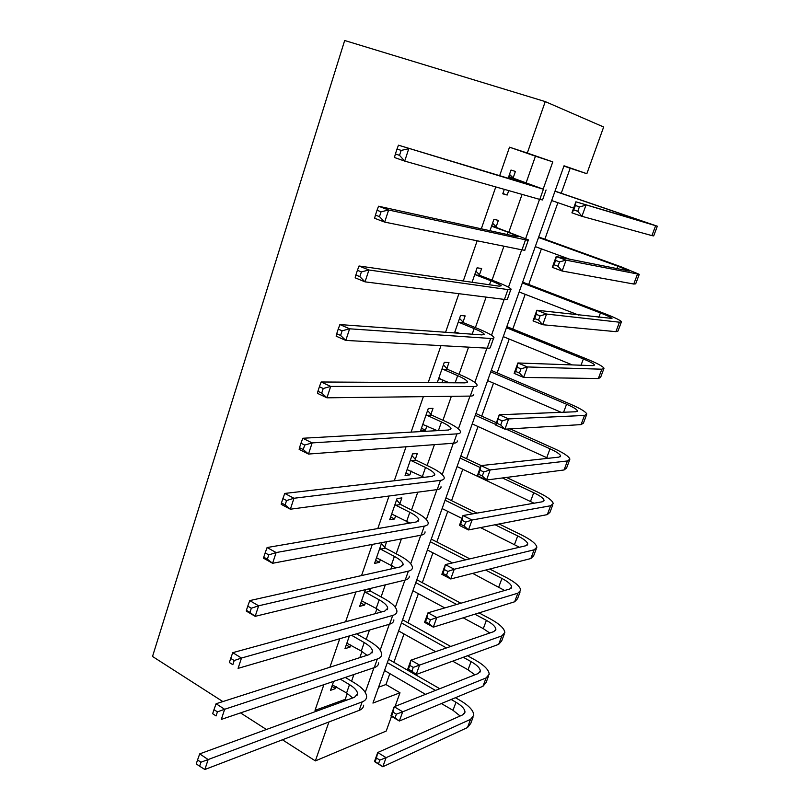 <?xml version="1.0" encoding="UTF-8"?>
<svg xmlns="http://www.w3.org/2000/svg" width="810" height="810" viewBox="0 0 810 810"><rect width="100%" height="100%" fill="white"/><g stroke="black" fill="none" stroke-linecap="round" stroke-linejoin="round"><path stroke-width="1.21" d="M378.584 687.214L385.955 684.531L399.988 692.773L395.098 706.381M391.513 716.323L386.208 731.055L315.363 760.904L282.427 739.783M526.125 182.817L535.451 156.188L509.5 147.187L527.31 153.039L545.251 101.594L603.653 126.998L586.845 173.704L564.023 165.787L372.944 703.08L399.988 692.773M561.259 193.236L570.179 168.227L586.845 173.704M385.955 684.531L389.843 673.616M393.873 662.327L404.008 633.947M407.987 622.789L418.365 593.689M422.293 582.673L432.945 552.825M436.823 541.971L447.748 511.363M451.565 500.651L462.763 469.263M466.53 458.713L478.011 426.526M481.717 416.148L493.503 383.13M497.137 372.924L509.217 339.066M512.801 329.042L525.184 294.313M528.697 284.472L541.404 248.862M544.857 239.213L557.887 202.692M570.179 168.227L563.922 166.06M509.5 147.187L499.659 175.679M495.771 186.928L481.302 228.815M477.171 240.793L463.279 281.009M458.905 293.696L445.581 332.272M440.964 345.637L428.186 382.634M423.346 396.657L411.095 432.125M406.033 446.776L394.298 480.765M389.033 496.024L377.794 528.576M372.317 544.411L361.554 575.576M355.894 591.978L345.597 621.786M339.755 638.726L329.903 667.227M323.878 684.683L315.009 710.37L345.202 699.374L347.287 693.421M351.58 681.18L353.909 674.517M359.822 657.629L361.989 651.463M366.221 639.374L369.481 630.058M375.222 613.676L376.913 608.847M381.085 596.929L385.307 584.861M390.865 569.015L392.07 565.552M396.191 553.807L401.406 538.913M406.762 523.614L407.481 521.579M411.531 510.006L417.768 492.176M422.931 477.454L423.124 476.887M427.113 465.507L434.413 444.66M442.949 420.289L451.342 396.323M459.047 374.331L468.565 347.146M475.399 327.625L486.091 297.118M492.034 280.159L503.921 246.21M508.933 231.893L522.065 194.39M513.165 177.866L515.403 171.436L511.009 170.049L508.174 178.251M504.316 189.348L502.767 193.813L507.192 195.038L508.731 190.603M496.176 226.719L498.373 220.391L493.918 219.328L489.969 230.718M485.858 242.554L490.354 243.466M479.459 274.772L481.626 268.545L477.1 267.796L472.078 282.275M463.026 322.036L465.153 315.91L460.566 315.465L454.511 332.92M446.857 368.54L448.953 362.516L444.295 362.353L437.238 382.695M441.926 382.715L442.898 379.92M430.94 414.295L433.006 408.361L428.287 408.493L420.704 430.373L425.442 430.12L426.921 425.868M415.287 459.331L417.312 453.489L412.543 453.894L405.071 475.429L409.87 474.893L411.197 471.086M399.867 503.648L401.871 497.907L397.042 498.575L389.691 519.767L394.541 518.977L395.725 515.585M381.753 542.629L374.544 563.406L379.455 562.363L380.487 559.386M384.699 547.276L386.633 541.708M365.442 589.67L359.64 606.366L364.601 605.08L365.492 602.498M369.765 590.227L370.373 588.475M349.393 635.911L344.969 648.668L349.971 647.139L350.74 644.942M333.619 681.392L330.52 690.322L335.563 688.561L336.201 686.738M222.861 701.581L152.523 656.464L344.675 40.5L545.251 101.594M266.399 729.496L240.529 712.901M315.363 760.904L328.941 721.953M315.009 710.37L316.396 711.221M543.277 188.781L552.784 161.879L527.31 153.039M365.249 692.378L373.967 667.734M380.163 650.177L389.326 624.277M395.32 607.318L404.939 580.112M410.71 563.77L420.795 535.238M426.354 519.524L436.924 489.625M442.25 474.569L453.317 443.252M458.399 428.875L469.982 396.1M474.812 382.431L486.931 348.158M491.508 335.229L504.174 299.396M508.477 287.226L521.701 249.804M525.731 238.413L539.541 199.341M535.451 156.188L552.784 161.879M345.202 699.374L346.558 700.184M502.868 193.529L507.192 195.038M489.422 243.273L490.303 243.597M421.433 428.257L425.442 430.12M405.921 472.969L409.87 474.893M390.653 516.982L394.541 518.977M375.617 560.317L379.455 562.363M360.815 602.974L364.601 605.08M346.245 644.983L349.971 647.139M331.897 686.353L335.563 688.561M509.622 177.349L534.347 186.138L398.469 145.192L543.409 189.226L508.761 176.529M509.51 174.383L514.016 178.686M401.152 150.407L397.022 148.979L395.412 153.93L399.533 155.358L401.152 150.407L408.756 148.736L404.706 161.089L539.804 199.422L542.538 199.938L546.072 189.975M399.533 155.358L404.706 161.089L394.45 157.505L395.412 153.93M397.022 148.979L398.469 145.192M579.393 206.864L575.373 205.477L573.774 209.911L577.793 211.299L579.393 206.864L585.934 205.244L581.924 216.31L571.921 212.838L575.89 201.811L657.325 226.213L555.053 191.13M554.971 191.241L647.625 222.973L575.89 201.811L575.373 205.477M551.661 200.546L573.622 208.119M577.793 211.299L581.924 216.31L651.918 235.609L653.69 235.902L657.295 226.294M571.921 212.838L573.774 209.911M492.551 226.537L507.91 232.136L518.582 236.611L516.598 236.581L378.543 206.216L388.638 210.003L525.518 239.841C528.019 240.378 528.981 240.388 528.404 239.861L491.71 225.706M492.581 223.195L497.016 227.539M381.065 211.774L377.025 210.256L375.435 215.106L379.475 216.635L381.065 211.774L388.638 210.003L384.669 222.102L521.974 249.855C524.485 250.351 525.457 250.32 524.9 249.763L528.272 240.246M379.475 216.635L384.669 222.102L374.605 218.275L375.435 215.106M377.025 210.256L378.543 206.216M475.764 274.904L490.89 280.776C496.915 283.135 500.377 284.806 501.258 285.798L499.152 286.163L359.022 265.994L368.925 270.003L507.931 289.585C510.472 289.929 511.495 289.737 511.009 289.018C509.662 287.52 504.448 284.998 495.356 281.445L480.289 275.602L475.764 274.904L474.933 274.063M475.926 271.198L480.289 275.602M361.392 271.897L357.423 270.277L355.873 275.025L359.832 276.645L361.392 271.897L368.925 270.003L365.037 281.86L504.448 299.427C506.999 299.74 508.042 299.518 507.556 298.748L510.776 289.666M359.832 276.645L365.037 281.86L355.165 277.81L355.873 275.025M357.423 270.277L359.022 265.994M454.845 331.938L459.26 333.264M459.25 322.481L474.144 328.607C480.077 331.077 483.438 332.93 484.218 334.166L481.99 334.915L339.896 324.577L349.616 328.809L490.637 338.489C493.229 338.651 494.313 338.276 493.897 337.345C492.703 335.492 487.63 332.697 478.68 328.971L463.846 322.876L459.25 322.481L458.43 321.631M457.103 332.373L454.673 332.454M459.533 318.421L463.846 322.876M342.114 330.794L338.226 329.093L336.707 333.74L340.595 335.451L342.114 330.794L349.616 328.809L345.799 340.423L487.215 348.168C489.807 348.3 490.911 347.885 490.506 346.923L493.574 338.256M340.595 335.451L345.799 340.423L336.12 336.15L336.707 333.74M338.226 329.093L339.896 324.577M559.548 261.863L555.599 260.405L554.03 264.748L557.979 266.217L559.548 261.863L566.068 260.162L562.14 271.016L552.309 267.351L556.197 256.527L566.068 260.162L639.262 274.327L621.361 266.915L538.741 236.996M538.529 237.462L617.787 266.176L629.654 271.097L556.197 256.527L555.599 260.405M535.278 246.615L569.855 259.301M557.979 266.217L562.14 271.016L633.764 284.037L635.688 283.865L639.151 274.641M552.309 267.351L554.03 264.748M540.078 315.849L536.19 314.31L534.661 318.583L538.539 320.122L540.078 315.849L546.568 314.057L542.71 324.719L533.051 320.871L536.868 310.24L546.568 314.057L619.458 322.208L621.503 321.671C620.126 320.112 614.314 317.358 604.088 313.389L522.683 282.163M522.349 282.953L600.433 312.943C607.227 315.576 611.074 317.409 611.975 318.431L536.868 310.24L536.19 314.31M519.149 291.975L578.674 315.09M538.539 320.122L542.71 324.719L615.914 331.665L617.99 331.047L621.31 322.188M533.051 320.871L534.661 318.583M520.962 368.833L517.144 367.234L515.636 371.425L519.453 373.035L520.962 368.833L527.431 366.96L523.645 377.43L514.148 373.4L517.894 362.971L527.431 366.96L601.83 369.208L604.027 368.236C602.812 366.302 597.162 363.265 587.088 359.134L506.868 326.632M506.422 327.746L583.362 358.962C590.044 361.705 593.791 363.72 594.591 365.006L593.082 365.654L517.894 362.971L517.144 367.234M503.263 336.626L572.265 364.905M519.453 373.035L523.645 377.43L598.347 378.523L600.564 377.46L603.754 368.975M514.148 373.4L515.636 371.425M438.676 378.564L449.368 382.766M442.999 369.279L457.67 375.658C463.512 378.24 466.783 380.265 467.471 381.723L465.132 382.857L321.145 381.986L330.693 386.421L473.637 386.572C476.26 386.562 477.404 385.995 477.06 384.882C476.007 382.664 471.076 379.617 462.267 375.729L447.657 369.39L442.999 369.279L442.189 368.418M440.073 378.675L438.625 378.695M443.414 364.895L447.657 369.39M323.231 388.506L319.403 386.724L317.915 391.281L321.732 393.073L323.231 388.506L330.693 386.421L326.957 397.811L470.266 396.09C472.908 396.05 474.063 395.442 473.728 394.298M321.732 393.073L326.957 397.811L317.449 393.326L317.915 391.281M319.403 386.724L321.145 381.986M491.255 370.393L570.361 404.149C580.274 408.453 585.772 411.753 586.835 414.062L584.496 415.459L581.064 424.612L583.423 423.144L586.481 414.993M490.738 371.861L566.565 404.251C573.146 407.106 576.781 409.303 577.479 410.832L575.88 411.763L499.264 414.75L508.639 418.912L584.496 415.459M487.63 380.599L561.188 412.341M502.2 420.866L508.639 418.912L504.924 429.189L495.578 424.997L499.264 414.75L496.955 423.306L500.712 424.987L502.2 420.866L498.444 419.185M500.712 424.987L504.924 429.189L581.064 424.612M495.578 424.997L496.955 423.306M422.759 424.44L437.238 430.647M427.012 415.327L441.47 421.949C447.211 424.632 450.39 426.819 450.998 428.51L448.537 430.009L302.778 438.261L312.144 442.898L456.921 433.866C459.584 433.674 460.789 432.935 460.515 431.629C459.594 429.067 454.805 425.766 446.128 421.737L431.74 415.155L427.012 415.327L426.222 414.457M427.558 410.609L431.74 415.155M304.712 445.075L300.966 443.212L299.508 447.677L303.254 449.56L304.712 445.075L312.144 442.898L308.478 454.056L453.61 443.222C456.283 443.009 457.488 442.23 457.235 440.893M303.254 449.56L308.478 454.056L299.143 449.378L299.508 447.677M300.966 443.212L302.778 438.261M407.096 469.587L423.984 477.333M411.288 460.637L425.523 467.492C431.183 470.276 434.271 472.625 434.788 474.538L432.226 476.381L284.755 493.432L293.959 498.261L440.468 480.37C443.181 480.016 444.427 479.105 444.224 477.627C443.445 474.731 438.787 471.187 430.242 467.005L416.067 460.201L411.288 460.637L410.508 459.766M411.946 455.605L416.067 460.201M286.568 500.539L282.882 498.585L281.455 502.969L285.13 504.924L286.568 500.539L293.959 498.261L290.365 509.207L437.218 489.584C439.931 489.2 441.197 488.248 441.005 486.729M285.13 504.924L290.365 509.207L281.202 504.336L281.455 502.969M282.882 498.585L284.755 493.432M391.686 514.016L410.052 523.047M395.806 505.237L409.83 512.305C415.408 515.19 418.406 517.691 418.841 519.817L416.178 521.994L267.098 547.54L276.129 552.552L424.298 526.125C427.042 525.609 428.348 524.526 428.207 522.875C427.558 519.655 423.022 515.879 414.609 511.555L400.636 504.529L395.806 505.237L395.037 504.346M396.586 499.892L400.636 504.529M268.768 554.911L265.154 552.896L263.756 557.189L267.361 559.214L268.768 554.911L276.129 552.552L272.606 563.284L421.099 535.177C423.843 534.63 425.159 533.517 425.037 531.836M267.361 559.214L272.606 563.284L263.604 558.232L263.756 557.189M265.154 552.896L267.098 547.54M475.916 413.525L496.398 422.719M483.762 471.946L480.077 470.205L478.619 474.255L482.304 475.996L483.762 471.946L490.182 469.921L486.537 480.016L477.353 475.662L480.968 465.598L490.182 469.921L567.435 460.961L569.916 459.159C568.995 456.486 563.659 452.922 553.888 448.457L510.148 428.875M475.288 415.297L495.76 424.481M506.088 429.118L550.02 448.821C556.5 451.798 560.044 454.157 560.641 455.929L558.951 457.134L480.968 465.598L480.077 470.205M472.23 423.903L548.147 458.308M482.304 475.996L486.537 480.016L564.054 469.972L566.554 468.089L569.491 460.283M477.353 475.662L478.619 474.255M465.669 522.126L462.034 520.324L460.606 524.293L464.231 526.095L465.669 522.126L472.058 520.02L468.474 529.932L459.442 525.427L462.996 515.545L472.058 520.02L550.648 505.744L553.26 503.547C552.491 500.529 547.297 496.712 537.668 492.085L506.432 477.434M481.16 465.578L460.839 456.05M460.07 458.075L480.259 467.572M502.372 477.961L533.739 492.713C540.118 495.781 543.571 498.312 544.067 500.307L542.285 501.785L462.996 515.545L462.034 520.324M457.053 466.56L534.043 503.223M464.231 526.095L468.474 529.932L547.317 514.613L549.96 512.335L552.764 504.863M459.442 525.427L460.606 524.293M447.889 571.404L444.315 569.541L442.918 573.439L446.482 575.313L447.889 571.404L454.258 569.238L450.735 578.968L441.855 574.31L445.348 564.6L454.258 569.238L534.124 549.808L536.868 547.236C536.24 543.874 531.188 539.814 521.711 535.046L499.132 523.979M476.979 513.115L445.956 497.897M445.085 500.216L472.797 513.844M495.042 524.769L517.712 535.916C523.999 539.085 527.351 541.789 527.755 544.006L525.882 545.737L445.348 564.6L444.315 569.541M442.118 508.569L461.963 518.41M480.492 527.594L519.443 547.246M446.482 575.313L450.735 578.968L530.854 558.546L533.618 555.883L536.301 548.735M441.855 574.31L442.918 573.439M376.508 557.746L395.796 567.911M380.578 549.119L394.389 556.419C399.877 559.386 402.803 562.039 403.147 564.367L400.383 566.878L249.763 600.605L258.643 605.799L408.382 571.131C411.166 570.453 412.513 569.217 412.442 567.395C411.915 563.861 407.511 559.872 399.229 555.407L385.459 548.157L380.578 549.119L379.809 548.228M381.459 543.49L385.459 548.157M251.323 608.239L247.769 606.143L246.392 610.365L249.936 612.461L251.323 608.239L258.643 605.799L255.18 616.329L405.233 580.041C408.017 579.342 409.384 578.067 409.323 576.214M249.936 612.461L255.18 616.329L246.341 611.104L246.392 610.365M247.769 606.143L249.763 600.605M430.424 619.822L426.91 617.898L425.533 621.736L429.037 623.659L430.424 619.822L436.772 617.585L433.309 627.153L424.561 622.343L428.004 612.805L436.772 617.585L517.863 593.193L520.729 590.237C520.233 586.562 515.322 582.258 505.987 577.348L489.716 569.025M469.851 558.86L431.295 539.136M430.323 541.728L465.649 559.852M485.595 570.078L501.927 578.462C508.123 581.732 511.373 584.577 511.697 587.017L509.743 589.002L428.004 612.805L426.91 617.898M427.397 549.96L452.476 562.93M472.675 573.379L504.62 590.49M429.037 623.659L433.309 627.153L514.644 601.779L517.529 598.762L520.091 591.918M424.561 622.343L425.533 621.736M361.574 600.797L376.184 608.431L381.419 611.985M365.573 592.333L379.191 599.825C384.598 602.883 387.443 605.688 387.707 608.219L384.841 611.044L232.764 652.668L241.481 658.034L392.728 615.418C395.543 614.587 396.94 613.19 396.93 611.216C396.525 607.378 392.242 603.167 384.082 598.57L370.514 591.118L365.573 592.333L364.824 591.432M368.641 588.89L370.514 591.118M234.201 660.545L230.708 658.388L229.362 662.519L232.845 664.686L234.201 660.545L241.481 658.034L238.089 668.361L389.63 624.186C392.445 623.335 393.852 621.898 393.862 619.893M232.845 664.686L229.362 662.519M230.708 658.388L232.764 652.668M413.262 667.399L409.809 665.415L408.453 669.181L411.905 671.166L413.262 667.399L419.58 665.091L416.178 674.497L407.582 669.556L410.953 660.18L419.58 665.091L501.846 635.89L504.832 632.59C504.478 628.59 499.699 624.064 490.495 619.012L479.014 612.897M460.88 603.227L416.836 579.768M415.773 582.633L456.648 604.462M474.852 614.193L486.385 620.349C492.48 623.72 495.649 626.717 495.882 629.36L493.847 631.597L410.953 660.18L409.809 665.415M412.897 590.733L444.791 607.915M463.199 617.827L483.297 628.651L489.746 633.005M411.905 671.166L416.178 674.497L498.676 644.355L501.684 640.973L504.144 634.433M407.582 669.556L408.453 669.181M346.872 643.191L361.27 651.038L367.031 655.32M351.55 635.283L364.237 642.563C369.562 645.712 372.317 648.648 372.509 651.372L369.552 654.51L216.088 703.748L224.653 709.276L377.318 658.996C380.163 658.024 381.611 656.475 381.662 654.338C381.368 650.217 377.207 645.793 369.168 641.064L356.532 633.835M217.414 711.858L213.982 709.641L212.655 713.701L216.078 715.929L217.414 711.858L224.653 709.276L221.322 719.401L374.271 667.622C377.116 666.63 378.574 665.051 378.634 662.884M216.078 715.929L212.655 713.701M213.982 709.641L216.088 703.748M396.394 714.147L392.992 712.122L391.665 715.817L395.057 717.852L396.394 714.147L402.692 711.788L399.35 721.021L390.886 715.949L394.197 706.735L402.692 711.788L486.091 677.94L489.189 674.284C488.957 669.981 484.309 665.233 475.247 660.049L467.492 655.756M450.724 646.461L402.6 619.812M401.446 622.93L446.452 647.939M463.279 657.285L471.076 661.618C477.09 665.071 480.168 668.22 480.32 671.065L478.194 673.525L394.197 706.735L392.992 712.122M398.601 630.919L435.648 651.665M452.648 661.173L468.038 669.789L474.903 674.831M395.057 717.852L399.35 721.021L482.962 686.272L486.091 682.546L488.43 676.299M390.886 715.949L391.665 715.817M332.394 684.916L346.589 692.975L352.704 697.947M340.271 679.134L349.505 684.642C354.75 687.872 357.433 690.94 357.554 693.856L354.507 697.288L199.716 753.877L208.14 759.557L362.161 701.885C365.026 700.771 366.525 699.071 366.636 696.792C366.454 692.378 362.404 687.751 354.486 682.901L345.293 677.433M200.931 762.22L197.559 759.932L196.263 763.911L199.624 766.209L200.931 762.22L208.14 759.557L204.869 769.5L359.154 710.38C362.029 709.246 363.528 707.515 363.66 705.196M204.869 769.5L199.624 766.209M197.559 759.932L199.716 753.877M379.819 760.104L376.468 758.018L375.162 761.653L378.503 763.749L379.819 760.104L386.087 757.674L382.806 766.756L374.473 761.562L377.733 752.5L386.087 757.674L470.559 719.341L473.779 715.351C473.678 710.755 469.162 705.793 460.222 700.468L455.423 697.714M439.779 688.723L388.567 659.269M387.322 662.641L435.476 690.424M451.18 699.486L455.99 702.26C461.923 705.804 464.92 709.094 464.981 712.132L462.783 714.825L377.733 752.5L376.468 758.018M384.517 670.518L425.533 694.352M441.379 703.556L453.003 710.309L460.141 715.999M378.503 763.749L382.806 766.756L467.492 727.542L470.721 723.492L472.959 717.528M374.473 761.562L375.162 761.653M525.224 182.675L525.001 183.323M543.409 189.226L539.804 199.422M635.425 218.649L635.151 219.368M655.594 225.828L651.918 235.609M507.91 232.136L507.09 234.485M525.518 239.841L521.974 249.855M490.89 280.776L489.483 284.776M507.931 289.585L504.448 299.427M474.144 328.607L472.179 334.206M490.637 338.489L487.215 348.168M617.787 266.176L616.815 268.809M637.379 274.418L633.764 284.037M600.433 312.943L598.772 317.419M619.458 322.208L615.914 331.665M583.362 358.962L581.043 365.219M601.83 369.208L598.347 378.523M457.67 375.658L455.169 382.796M473.637 386.572L470.266 396.09M566.565 404.251L563.598 412.239M441.47 421.949L438.443 430.576M456.921 433.866L453.61 443.222M425.523 467.492L422.364 476.513M440.468 480.37L437.218 489.584M409.83 512.305L406.721 521.184M424.298 526.125L421.099 535.177M550.02 448.821L546.74 457.66M567.435 460.961L564.054 469.972M533.739 492.713L530.51 501.4M550.648 505.744L547.317 514.613M517.712 535.916L514.532 544.472M534.124 549.808L530.854 558.546M394.389 556.419L391.331 565.157M408.382 571.131L405.233 580.041M501.927 578.462L498.798 586.885M517.863 593.193L514.644 601.779M379.191 599.825L376.184 608.431M392.728 615.418L389.63 624.186M486.385 620.349L483.297 628.651M501.846 635.89L498.676 644.355M364.237 642.563L361.27 651.038M377.318 658.996L374.271 667.622M471.076 661.618L468.038 669.789M486.091 677.94L482.962 686.272M349.505 684.642L346.589 692.975M362.161 701.885L359.154 710.38M455.99 702.26L453.003 710.309M470.559 719.341L467.492 727.542M484.218 334.166L484.005 334.773M467.471 381.723L467.198 382.502M577.479 410.832L577.246 411.46M450.998 428.51L450.664 429.452M434.788 474.538L434.403 475.632M418.841 519.817L418.406 521.063M560.641 455.929L560.358 456.688M544.067 500.307L543.743 501.198M527.755 544.006L527.381 545.008M403.147 564.367L402.661 565.765M511.697 587.017L511.272 588.141M387.707 608.219L387.17 609.748M495.882 629.36L495.426 630.605M372.509 651.372L371.922 653.042M480.32 671.065L479.814 672.421M357.554 693.856L356.916 695.658M464.981 712.132L464.434 713.59"/></g></svg>

